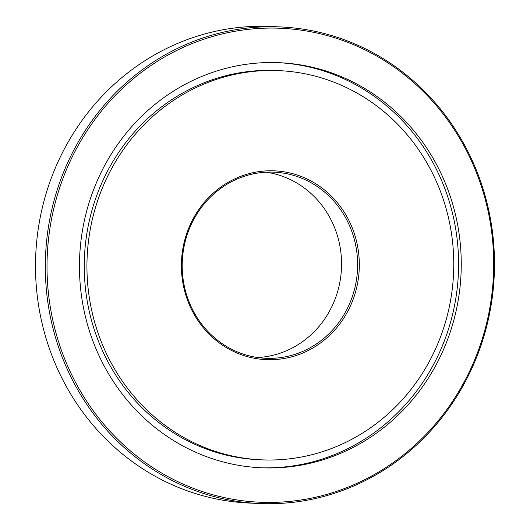 <?xml version="1.0" encoding="UTF-8"?>
<svg xmlns="http://www.w3.org/2000/svg" width="530" height="530" viewBox="0 0 530 530"><rect width="100%" height="100%" fill="white"/><g stroke="black" fill="none" stroke-linecap="round" stroke-linejoin="round"><path stroke-width="0.79" d="M266.133 172.19A93.161 87.702 -87.4 0 1 285.074 177.265A93.161 87.702 -87.4 0 1 340.432 278.866A93.161 87.702 -87.4 0 1 257.62 357.525M280.86 26.95L271.042 26.5A238.526 224.561 92.6 0 0 40.267 217.187A238.526 224.561 92.6 0 0 180.127 488.11A238.526 224.561 92.6 0 0 249.14 503.05L258.958 503.5A238.526 224.561 -87.4 0 1 189.945 488.561A238.526 224.561 -87.4 0 1 50.085 217.644A238.526 224.561 -87.4 0 1 280.86 26.95A238.526 224.561 -87.4 0 1 349.873 41.89A238.526 224.561 -87.4 0 1 489.733 312.813A238.526 224.561 -87.4 0 1 258.958 503.5M302.027 176.781A94.486 88.954 -87.4 0 1 353.49 298.39A94.486 88.954 -87.4 0 1 238.679 353.709A94.486 88.954 -87.4 0 1 187.222 232.1A94.486 88.954 -87.4 0 1 302.027 176.781M238.679 352.45A93.161 87.702 92.6 0 0 265.636 358.287A93.161 87.702 92.6 0 0 355.762 283.808A93.161 87.702 92.6 0 0 301.139 178A93.161 87.702 92.6 0 0 274.182 172.164A93.161 87.702 92.6 0 0 184.056 246.642A93.161 87.702 92.6 0 0 238.679 352.45M349.88 43.155A237.202 223.315 92.6 0 0 61.646 182.028A237.202 223.315 92.6 0 0 190.833 487.342A237.202 223.315 92.6 0 0 479.067 348.462A237.202 223.315 92.6 0 0 349.88 43.155M202.387 455.078A202.745 190.88 92.6 0 0 261.052 467.778A202.745 190.88 92.6 0 0 457.204 305.691A202.745 190.88 92.6 0 0 338.325 75.412A202.745 190.88 92.6 0 0 279.661 62.712A202.745 190.88 92.6 0 0 83.502 224.799A202.745 190.88 92.6 0 0 202.387 455.078M259.713 467.712A202.745 190.88 92.6 0 0 454.667 304.869A202.745 190.88 92.6 0 0 335.649 75.287A202.745 190.88 92.6 0 0 278.323 62.659M279.297 70.656L276.62 70.53A194.795 183.393 92.6 0 0 88.152 226.264A194.795 183.393 92.6 0 0 202.374 447.512A194.795 183.393 92.6 0 0 258.739 459.715L261.416 459.835A194.795 183.393 92.6 0 0 449.877 304.107A194.795 183.393 92.6 0 0 335.662 82.859A194.795 183.393 92.6 0 0 279.297 70.656A194.795 183.393 92.6 0 0 90.829 226.383A194.795 183.393 92.6 0 0 205.05 447.638A194.795 183.393 92.6 0 0 261.416 459.835"/></g></svg>
